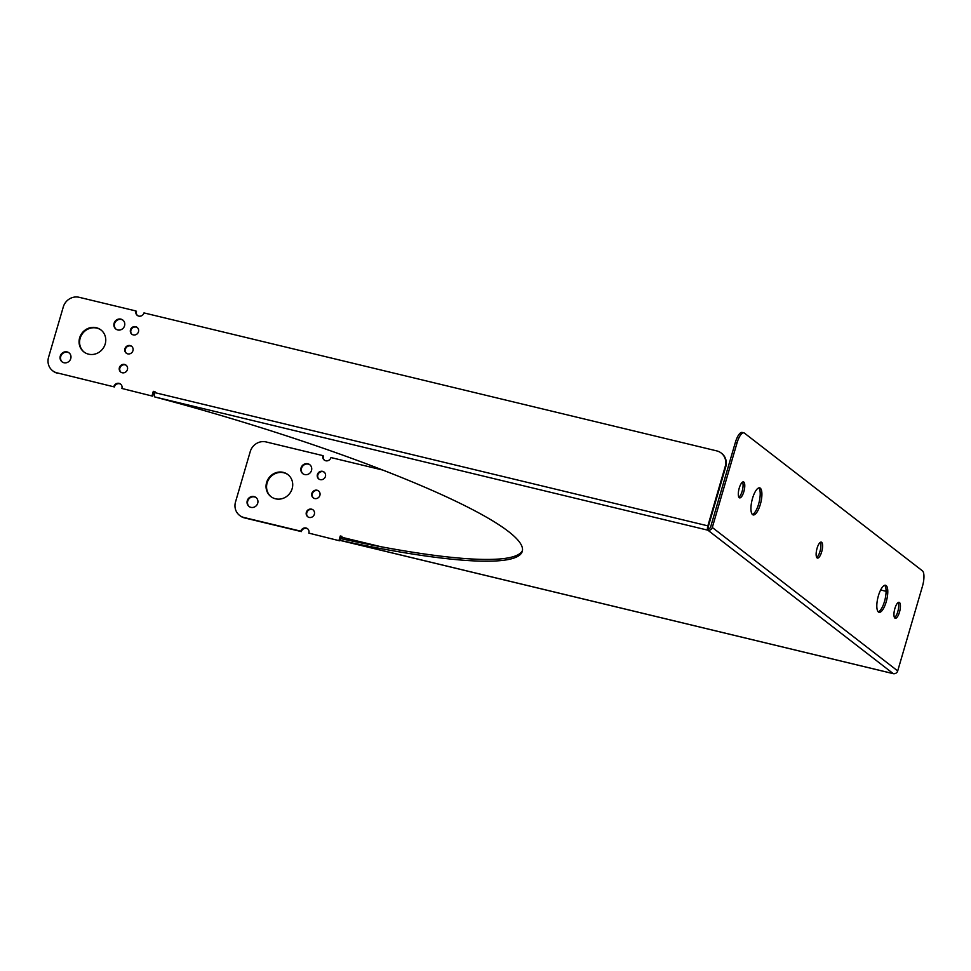 <?xml version="1.0" encoding="UTF-8"?>
<svg xmlns="http://www.w3.org/2000/svg" width="971" height="971" viewBox="0 0 971 971"><rect width="100%" height="100%" fill="white"/><g stroke="black" fill="none" stroke-linecap="round" stroke-linejoin="round"><path stroke-width="1.46" d="M743.871 432.86L742.172 432.447A13.242 4.333 103.5 0 0 735.35 442.448L710.602 527.071A1.857 1.736 127.7 0 1 708.381 528.43L707.871 530.19A3.714 3.471 -52.3 0 0 712.301 527.484L737.05 442.861A13.242 4.333 -76.5 0 1 743.871 432.86A13.242 4.333 -76.5 0 1 744.454 433.139L922.414 570.827A13.242 4.333 -76.5 0 1 922.45 586.302L897.702 670.925A3.714 3.471 127.7 0 1 893.259 673.631A3.714 1.214 103.5 0 0 893.429 673.704A3.714 1.214 103.5 0 0 893.66 673.704M878.257 611.851A13.91 4.552 103.5 0 0 884.508 601.401A13.91 4.552 103.5 0 0 884.654 585.307M752.379 514.46A13.91 4.552 103.5 0 0 758.63 504.01A13.91 4.552 103.5 0 0 758.776 487.915M894.522 617.641A8.217 2.695 103.5 0 0 897.787 611.669A8.217 2.695 103.5 0 0 898.151 602.542M816.696 557.439A8.217 2.695 103.5 0 0 819.973 551.467A8.217 2.695 103.5 0 0 820.337 542.34M738.87 497.225A8.217 2.695 103.5 0 0 742.147 491.253A8.217 2.695 103.5 0 0 742.512 482.126M120.805 384.261A4.37 4.09 -52.3 0 0 114.384 386.944L57.034 372.852A13.242 12.38 127.7 0 1 52.616 370.728A13.242 12.38 127.7 0 1 48.55 357.328L63.285 306.957A13.242 12.38 127.7 0 1 79.137 297.296L135.952 310.975A4.37 4.09 127.7 0 0 137.299 315.405A4.37 4.09 127.7 0 0 143.987 312.917L716.756 450.896A13.242 12.38 127.7 0 1 721.174 453.008A13.242 12.38 127.7 0 1 725.24 466.42L707.859 525.857A3.714 1.214 103.5 0 0 707.871 530.19L893.259 673.631L340.166 540.386A333.806 45.88 -163.7 0 0 522.277 551.382A333.806 45.88 -163.7 0 0 154.765 396.945A3.714 1.214 103.5 0 1 154.753 392.612L707.859 525.857M725.24 466.42L725.762 466.82A13.242 12.38 -52.3 0 0 721.696 453.408L721.174 453.008M725.762 466.82L708.381 526.258A1.857 0.607 103.5 0 0 708.381 528.43M154.935 391.993L153.831 391.726L152.544 396.132L121.897 388.473A4.37 4.09 127.7 0 0 120.55 384.055A4.37 4.09 127.7 0 0 113.862 386.543M114.384 386.944L57.034 372.852M52.616 370.728L53.138 371.14A13.242 12.38 -52.3 0 0 57.556 373.252M135.952 310.975L136.474 311.388A4.37 4.09 -52.3 0 0 137.566 315.599M123.062 320.236A5.692 5.328 -52.3 0 0 116.107 329.23M69.257 353.031A5.692 5.328 -52.3 0 0 62.302 362.025M101.19 330.14A13.91 12.999 -52.3 0 0 96.809 328.113A13.91 12.999 -52.3 0 0 81.261 335.553A13.91 12.999 -52.3 0 0 84.174 352.133M137.372 327.591A4.37 4.09 -52.3 0 0 132.044 334.485M131.85 346.477A4.37 4.09 -52.3 0 0 126.521 353.371M126.327 365.375A4.37 4.09 -52.3 0 0 120.999 372.269M886.098 591.303L880.636 589.98M382.671 470.025L330.953 457.559A4.37 4.09 127.7 0 1 324.253 460.06A4.37 4.09 127.7 0 1 322.918 455.63L323.44 456.03A4.37 4.09 -52.3 0 0 324.532 460.242M341.901 536.647L340.797 536.38L339.51 540.786L308.851 533.128L339.51 540.786M307.771 528.916A4.37 4.09 -52.3 0 0 301.338 531.598L300.828 531.186A4.37 4.09 127.7 0 1 307.516 528.697A4.37 4.09 127.7 0 1 308.851 533.128M300.828 531.186L244 517.507A13.242 12.38 127.7 0 1 239.57 515.383L240.092 515.783A13.242 12.38 -52.3 0 0 244.522 517.907L301.338 531.598M310.016 464.891A5.692 5.328 -52.3 0 0 303.061 473.884M256.223 497.686A5.692 5.328 -52.3 0 0 249.268 506.68M288.144 474.783A13.91 12.999 -52.3 0 0 283.763 472.768A13.91 12.999 -52.3 0 0 268.227 480.208A13.91 12.999 -52.3 0 0 271.127 496.788M324.338 472.246A4.37 4.09 -52.3 0 0 318.998 479.14M318.816 491.132A4.37 4.09 -52.3 0 0 313.475 498.026M313.293 510.018A4.37 4.09 -52.3 0 0 307.953 516.912M239.57 515.383A13.242 12.38 127.7 0 1 235.516 501.971L250.239 451.6A13.242 12.38 127.7 0 1 266.09 441.939L322.918 455.63M124.616 364.465A4.37 4.09 127.7 0 1 126.631 371.116A4.37 4.09 127.7 0 1 119.7 366.844A4.37 4.09 127.7 0 1 124.616 364.465M309.142 517.422A4.37 4.09 127.7 0 1 307.127 510.77A4.37 4.09 127.7 0 1 314.058 515.031A4.37 4.09 127.7 0 1 309.142 517.422M130.138 345.567A4.37 4.09 127.7 0 1 132.153 352.23A4.37 4.09 127.7 0 1 125.223 347.958A4.37 4.09 127.7 0 1 130.138 345.567M314.665 498.536A4.37 4.09 127.7 0 1 312.65 491.872A4.37 4.09 127.7 0 1 319.58 496.145A4.37 4.09 127.7 0 1 314.665 498.536M135.661 326.681A4.37 4.09 127.7 0 1 137.676 333.332A4.37 4.09 127.7 0 1 130.757 329.072A4.37 4.09 127.7 0 1 135.661 326.681M320.199 479.638A4.37 4.09 127.7 0 1 318.172 472.986A4.37 4.09 127.7 0 1 325.103 477.259A4.37 4.09 127.7 0 1 320.199 479.638M152.544 396.132L121.897 388.473M338.988 540.386L340.275 535.98L341.974 536.38L341.719 537.266L381.372 546.819M307.868 463.774A5.692 5.328 127.7 0 1 310.489 472.44A5.692 5.328 127.7 0 1 301.459 466.881A5.692 5.328 127.7 0 1 307.868 463.774M254.062 496.569A5.692 5.328 127.7 0 1 256.696 505.236A5.692 5.328 127.7 0 1 247.666 499.677A5.692 5.328 127.7 0 1 254.062 496.569M283.253 472.355A13.91 12.999 127.7 0 1 287.889 474.588A13.91 12.999 127.7 0 1 289.661 493.535A13.91 12.999 127.7 0 1 270.873 496.582A13.91 12.999 127.7 0 1 267.62 479.953A13.91 12.999 127.7 0 1 283.253 472.355M152.022 395.731L153.309 391.325L155.02 391.738L154.753 392.612M120.902 319.119A5.692 5.328 127.7 0 1 123.535 327.797A5.692 5.328 127.7 0 1 114.505 322.226A5.692 5.328 127.7 0 1 120.902 319.119M67.108 351.915A5.692 5.328 127.7 0 1 69.73 360.593A5.692 5.328 127.7 0 1 60.7 355.022A5.692 5.328 127.7 0 1 67.108 351.915M96.287 327.713A13.91 12.999 127.7 0 1 100.935 329.934A13.91 12.999 127.7 0 1 102.708 348.892A13.91 12.999 127.7 0 1 83.907 351.939A13.91 12.999 127.7 0 1 80.654 335.298A13.91 12.999 127.7 0 1 96.287 327.713M886.207 601.814A13.91 4.552 -76.5 0 1 879.046 612.313A13.91 4.552 -76.5 0 1 877.881 597.723A13.91 4.552 -76.5 0 1 885.564 585.27A13.91 4.552 -76.5 0 1 886.207 601.814M760.329 504.41A13.91 4.552 -76.5 0 1 753.168 514.921A13.91 4.552 -76.5 0 1 752.003 500.332A13.91 4.552 -76.5 0 1 759.686 487.867A13.91 4.552 -76.5 0 1 760.329 504.41M899.498 612.082A8.217 2.695 -76.5 0 1 895.262 618.284A8.217 2.695 -76.5 0 1 894.57 609.667A8.217 2.695 -76.5 0 1 899.11 602.311A8.217 2.695 -76.5 0 1 899.498 612.082M821.672 551.88A8.217 2.695 -76.5 0 1 817.448 558.07A8.217 2.695 -76.5 0 1 816.757 549.465A8.217 2.695 -76.5 0 1 821.284 542.109A8.217 2.695 -76.5 0 1 821.672 551.88M743.847 491.666A8.217 2.695 -76.5 0 1 739.623 497.868A8.217 2.695 -76.5 0 1 738.931 489.25A8.217 2.695 -76.5 0 1 743.47 481.895A8.217 2.695 -76.5 0 1 743.847 491.666M340.87 538.662A1.857 0.607 103.5 0 0 341.719 537.266M340.505 540.471A3.714 1.214 -76.5 0 1 340.336 540.471A3.714 1.214 -76.5 0 1 340.166 540.386L340.687 538.626A333.806 45.88 16.3 0 0 522.471 550.472M735.35 442.448L737.05 442.861M712.301 527.484L897.702 670.925M707.871 530.19L154.765 396.945M340.336 540.471L893.429 673.704"/></g></svg>
